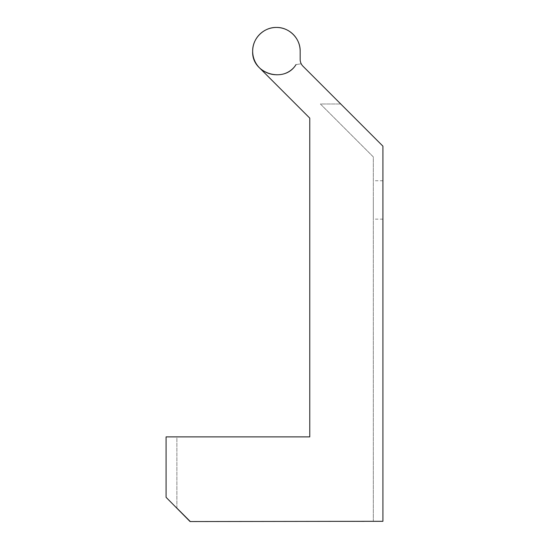 <?xml version="1.0" encoding="UTF-8"?>
<svg xmlns="http://www.w3.org/2000/svg" width="549" height="549" viewBox="0 0 549 549"><rect width="100%" height="100%" fill="white"/><g stroke="black" fill="none" stroke-linecap="round" stroke-linejoin="round"><path stroke-width="0.41" stroke-dasharray="2.75 2.06" d="M373.32 521.31L373.32 156.918L320.396 103.987L340.744 103.987L302.973 66.216A9.594 9.594 0 0 1 301.209 63.78L296.014 64.604C284.389 83.873 251.387 73.662 252.67 51.194A23.744 23.744 0 0 0 259.629 67.987L309.76 118.117L309.76 436.88L166.086 436.88L166.086 497.325L190.071 521.55L382.914 521.31L382.914 146.158L302.973 66.216L340.744 103.987L320.396 103.987L373.32 156.918L373.32 521.31L363.726 521.31M373.32 199.953L373.32 219.14L373.32 199.953M382.914 199.953L382.914 219.14L382.914 199.953M190.071 521.31L166.086 497.325L176.881 508.12L176.881 436.88L166.086 436.88L166.086 497.325L166.086 436.88L309.76 436.88L309.76 118.117L259.629 67.987A23.744 23.744 0 0 0 296.014 64.604L301.209 63.78A9.594 9.594 0 0 0 302.973 66.216A9.594 9.594 0 0 1 300.166 59.436A9.594 9.594 0 0 0 301.209 63.78L296.014 64.604L301.209 63.78A9.594 9.594 0 0 1 300.166 59.436L300.166 51.194A23.744 23.744 0 0 0 276.422 27.45A23.744 23.744 0 0 0 252.67 51.194C252.355 38.512 263.733 27.127 276.422 27.45C289.103 27.127 300.488 38.512 300.166 51.194L300.166 59.436L300.166 51.194M259.629 67.987L259.629 67.987A23.744 23.744 0 0 0 296.014 64.604M176.881 508.12L176.881 436.88M363.726 521.55L190.071 521.55L363.726 521.55M382.914 219.14L373.32 219.14M382.914 180.765L373.32 180.765"/><path stroke-width="0.82" d="M363.726 521.31L382.914 521.31L382.914 146.158L302.973 66.216A9.594 9.594 0 0 1 300.166 59.436L300.166 51.194C300.488 38.512 289.103 27.127 276.422 27.45C263.733 27.127 252.355 38.512 252.67 51.194A23.744 23.744 0 0 0 259.629 67.987L309.76 118.117L309.76 436.88L166.086 436.88L166.086 497.325L190.071 521.55L373.32 521.31M300.166 51.194A23.744 23.744 0 0 0 276.422 27.45A23.744 23.744 0 0 0 252.67 51.194C251.387 73.662 284.389 83.873 296.014 64.604M259.629 67.987L309.76 118.117L309.76 436.88L176.881 436.88M176.881 508.12L190.071 521.31"/></g></svg>

